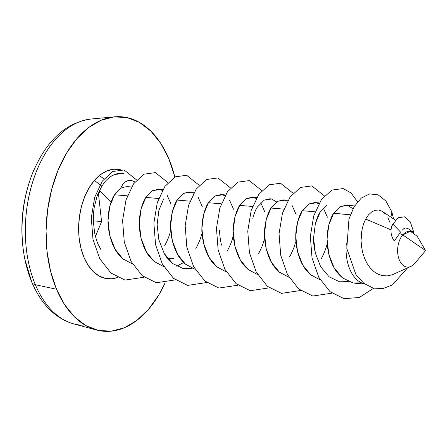 <?xml version="1.0" encoding="UTF-8"?>
<svg xmlns="http://www.w3.org/2000/svg" width="448" height="448" viewBox="0 0 448 448"><rect width="100%" height="100%" fill="white"/><g stroke="black" fill="none" stroke-linecap="round" stroke-linejoin="round"><path stroke-width="0.67" d="M82.331 325.209A103.432 63.678 -85.1 0 1 35.381 284.732A11.956 6.104 157.2 0 1 31.847 282.307A11.956 6.104 157.2 0 1 31.685 281.809A99.417 61.208 -85.1 0 1 24.931 259.599A99.417 61.208 -85.1 0 1 32.183 174.154C45.847 140.963 65.486 122.578 91.101 119.011A103.432 63.678 94.9 0 0 33.622 179.015A103.432 63.678 94.9 0 0 35.381 284.732A103.432 63.678 94.9 0 0 73.707 323.887C55.451 318.534 41.496 304.674 31.847 282.302A11.956 6.104 -22.8 0 0 35.381 284.732L56.515 289.24L35.381 284.732A103.432 63.678 -85.1 0 1 83.843 120.35M168.851 158.799A107.604 66.248 -85.1 0 1 174.86 177.061L168.851 158.799L160.776 143.416L150.858 131.13L139.468 122.41L127.047 117.6L114.078 116.878L101.058 120.271L88.48 127.652L76.832 138.74L66.562 153.098L58.066 170.19L51.671 189.347L47.617 209.832L46.06 230.871L47.068 251.642L50.596 271.348L56.515 289.24A107.604 66.248 -85.1 0 1 54.684 179.256A107.604 66.248 -85.1 0 1 114.481 116.838A107.604 66.248 -85.1 0 1 168.851 158.799M165.021 283.086A107.604 66.248 -85.1 0 1 96.387 329.974A107.604 66.248 -85.1 0 1 56.515 289.24L64.585 304.623L74.508 316.91L85.898 325.629L98.314 330.439L111.283 331.162L124.309 327.768L136.886 320.387L148.529 309.299L158.799 294.941L165.021 283.086M119.711 169.562A54.998 33.858 94.9 0 0 94.36 180.432A54.998 33.858 94.9 0 0 80.758 247.436A54.998 33.858 94.9 0 0 117.566 277.463L111.966 278.785L105.336 278.415L98.991 275.951L93.173 271.499L88.099 265.216L83.972 257.354L80.948 248.209L79.145 238.134L78.63 227.522L79.425 216.77L81.497 206.298L84.767 196.504L89.113 187.774L94.36 180.432L101.814 186.161L94.36 180.432L100.425 174.681L106.982 170.895L113.764 169.221L120.501 169.736M97.082 196.034L101.814 186.161L97.082 196.034L94.153 207.771L97.082 196.034M93.436 214.054L94.153 207.771L93.246 220.5L93.436 214.054M94.657 233.201L93.246 220.5L94.657 233.201C96.337 239.714 97.586 243.589 98.409 244.832C97.58 243.578 96.331 239.702 94.657 233.201M101.074 249.934L98.409 244.832L101.074 249.934M131.527 186.984L128.895 186.76A38.5 23.699 94.9 0 0 120.523 188.434L122.786 184.442L125.518 181.782L127.019 180.981L128.548 180.522L131.589 180.494L134.966 181.961L131.589 180.494L128.548 180.522L125.518 181.782L122.786 184.442L120.523 188.434L114.559 194.757L127.366 195.843L114.559 194.757C113.064 196.666 111.479 200.474 109.799 206.175C108.483 212.234 107.89 217.017 108.018 220.522C107.789 223.955 108.377 228.995 109.777 235.648C111.608 242.116 113.389 246.658 115.114 249.267C116.53 252.23 119.33 255.584 123.502 259.336M414.848 263.312L425.6 250.589L417.15 236.236L410.34 231.235L402.763 234.898L425.6 250.589L414.938 263.206A17.993 11.077 -85.1 0 1 414.758 263.418A17.993 11.077 -85.1 0 1 410.894 266.426A17.993 11.077 -85.1 0 1 398.412 257.214A17.993 11.077 -85.1 0 1 402.763 234.898A17.993 11.077 94.9 0 0 399.37 260.064A17.993 11.077 94.9 0 0 414.758 263.418L425.6 250.589L402.763 234.898L399.554 233.52L394.307 240.962A11.564 7.622 -103.3 0 1 392.89 224.106L398.21 217.75L404.538 216.821L410.301 221.939L413.885 232.574L410.301 221.939L404.538 216.821L398.21 217.75L392.89 224.106L401.005 232.551L399.554 233.52L402.763 234.898A17.993 11.077 -85.1 0 1 413.773 232.495L407.932 228.57M380.425 275.122L378.185 274.249L373.996 271.645L370.244 267.977L367.041 263.424L364.51 258.177L367.041 263.424L370.244 267.977L373.996 271.645L378.185 274.249L382.726 275.688L387.414 275.884L392.134 274.803L410.894 266.426M361.491 246.378L362.628 252.403L361.491 246.378L361.066 240.47M362.23 228.626L361.066 240.246L361.312 234.276L362.23 228.626L363.709 223.496L362.23 228.626M365.686 219.033L363.709 223.496L365.686 219.033L390.998 229.863L365.686 219.033L368.564 214.788L365.686 219.033M403.911 228.575L402.315 230.132L403.911 228.575L405.614 227.942L403.911 228.575M407.299 228.217L405.614 227.942L408.111 228.698L407.299 228.217M395.461 220.186L382.172 211.277L378.795 210.05L375.29 210.23L371.801 211.82L368.564 214.788M173.662 258.619L167.3 258.082L173.662 258.619M162.82 189.638L158.407 189.263L152.561 190.641L145.852 197.411L158.659 198.503L145.852 197.411C144.357 199.321 142.766 203.129 141.092 208.83C139.776 214.889 139.182 219.671 139.306 223.182C139.082 226.615 139.67 231.655 141.07 238.302C142.901 244.77 144.682 249.312 146.401 251.922C147.823 254.89 150.623 258.244 154.795 261.99M170.951 203.924L166.925 194.813M164.528 246.025C167.619 240.117 169.518 235.441 170.223 232.002M194.113 192.298L189.7 191.923L183.854 193.295L177.139 200.071L189.952 201.158L177.139 200.071C175.644 201.981 174.059 205.783 172.385 211.49C171.069 217.549 170.475 222.331 170.598 225.837C170.374 229.27 170.962 234.31 172.362 240.962C174.194 247.43 175.974 251.972 177.694 254.582C179.116 257.544 181.91 260.898 186.088 264.645M202.238 206.584L198.218 197.473M195.815 248.679C198.912 242.771 200.81 238.101 201.51 234.662M225.406 194.953L220.993 194.578L215.146 195.955L208.432 202.726L221.245 203.812L208.432 202.726C206.937 204.635 205.352 208.443 203.678 214.144C202.362 220.203 201.768 224.986 201.891 228.497C201.667 231.93 202.255 236.97 203.655 243.617C205.486 250.085 207.262 254.626 208.986 257.236C210.409 260.204 213.203 263.558 217.381 267.305M233.531 209.238L229.51 200.127M227.108 251.334C230.205 245.426 232.103 240.755 232.803 237.317M271.583 199.002L276.629 201.953L271.583 199.002L264.242 200.122L257.527 206.898L264.242 200.122L270.088 198.75L271.583 199.002M256.698 197.613L252.286 197.238L246.439 198.61L239.725 205.386L252.538 206.472L239.725 205.386C238.23 207.295 236.645 211.098 234.965 216.804C233.654 222.863 233.055 227.646 233.184 231.151C232.96 234.584 233.548 239.624 234.942 246.277C236.779 252.745 238.554 257.281 240.279 259.896C241.696 262.858 244.496 266.213 248.674 269.959M264.824 211.898L260.798 202.787M258.401 253.994C261.498 248.086 263.396 243.41 264.096 239.977M287.986 200.267L283.573 199.892L277.726 201.27L271.018 208.04L283.825 209.126L271.018 208.04C269.522 209.95 267.938 213.758 266.258 219.458C264.942 225.518 264.348 230.3 264.477 233.811C264.253 237.238 264.835 242.284 266.235 248.931C268.072 255.399 269.847 259.941 271.572 262.55C272.989 265.513 275.789 268.873 279.966 272.619M296.117 214.553L292.09 205.442M289.694 256.648C292.79 250.74 294.689 246.07 295.389 242.631M315.353 223.625C317.033 217.924 318.618 214.116 320.113 212.206L326.822 205.436M319.278 202.927L314.866 202.552L309.019 203.924L302.31 210.7L315.118 211.786L302.31 210.7C300.815 212.61 299.225 216.412 297.55 222.118C296.234 228.172 295.641 232.96 295.77 236.466C295.54 239.898 296.128 244.938 297.528 251.591C299.359 258.059 301.14 262.595 302.865 265.21C304.282 268.173 307.082 271.527 311.254 275.274M327.41 217.213L323.383 208.102M320.986 259.308C324.078 253.4 325.976 248.724 326.682 245.286M333.665 213.259L350.364 214.777L333.603 213.354C332.108 215.264 330.518 219.072 328.843 224.773C327.527 230.832 326.934 235.614 327.057 239.126C326.833 242.553 327.421 247.598 328.821 254.246C330.652 260.714 332.433 265.255 334.152 267.865C335.574 270.827 338.369 274.187 342.546 277.934M354.626 205.929L346.158 205.206L340.312 206.578M172.603 263.502C168.426 259.756 165.626 256.402 164.209 253.434L164.13 253.305M185.343 268.828L183.075 268.509M176.624 266.174L183.719 262.539L176.624 266.174M221.458 245.129C220.058 238.482 219.47 233.442 219.694 230.009M252.773 218.316C254.447 212.61 256.032 208.807 257.527 206.898M315.33 253.103C313.93 246.45 313.348 241.41 313.572 237.978M339.534 281.792L339.046 281.691M364.594 283.898A38.5 23.699 -85.1 0 1 346.338 243.186A38.5 23.699 94.9 0 0 364.594 283.898M352.626 282.856L355.292 283.254L361.586 282.867L353.018 282.94L342.546 277.934L334.152 267.865L328.821 254.246L327.057 239.126L328.843 224.773L333.603 213.354L340.312 206.578L347.654 205.458L353.03 208.74M320.281 279.944L310.598 274.73L302.865 265.21L297.528 251.591L295.77 236.466L297.55 222.118L302.31 210.7L309.019 203.924L316.366 202.804L318.791 203.773M288.988 277.29L279.306 272.076L271.572 262.55L266.235 248.931L264.477 233.811L266.258 219.458L271.018 208.04L277.726 201.27L285.074 200.144L287.504 201.118M257.695 274.63L248.013 269.422L240.279 259.896L234.942 246.277L233.184 231.151L234.965 216.804L239.725 205.386L246.439 198.61L253.781 197.49L256.211 198.458M226.402 271.975L216.726 266.762L208.986 257.236L203.655 243.617L201.891 228.497L203.678 214.144L208.432 202.726L215.146 195.955L222.488 194.83L224.918 195.804M195.11 269.315L185.433 264.107L177.694 254.582L172.362 240.962L170.598 225.837L172.385 211.49L177.139 200.071L183.854 193.295L191.195 192.175L193.626 193.144M163.817 266.661L154.14 261.447L146.401 251.922L141.07 238.302L139.306 223.182L141.092 208.83L145.852 197.411L152.561 190.641L159.908 189.515L162.333 190.49M132.53 264.001L122.847 258.793L115.114 249.267L109.777 235.648L108.018 220.522L109.799 206.175L114.559 194.757L120.523 188.434M136.662 179.967L124.074 169.971L112.745 171.5L102.318 181.11L94.679 197.35L91.297 217.778L92.971 239.31L99.753 258.698L110.908 273.006L125.031 280.084L144.172 277.217L125.031 280.084L110.908 273.006L99.753 258.698L92.971 239.31L91.297 217.778L94.679 197.35L102.318 181.11L112.745 171.5L124.074 169.971L136.662 179.967M167.955 182.622L155.366 172.626L144.032 174.16L133.61 183.764L125.972 200.004L122.59 220.433L124.264 241.97L131.046 261.352L142.201 275.66L156.324 282.744L175.465 279.877L156.324 282.744L142.201 275.66L131.046 261.352L124.264 241.97L122.59 220.433L125.972 200.004L133.61 183.764L144.032 174.16L155.366 172.626L167.955 182.622M199.248 185.282L186.654 175.286L175.325 176.814L164.903 186.418L157.265 202.664L153.877 223.093L155.557 244.625L162.338 264.006L173.494 278.32L187.617 285.398L206.758 282.531L187.617 285.398L173.494 278.32L162.338 264.006L155.557 244.625L153.877 223.093L157.265 202.664L164.903 186.418L175.325 176.814L186.654 175.286L199.248 185.282M230.541 187.936L217.946 177.94L206.618 179.474L196.19 189.078L188.558 205.318L185.17 225.747L186.85 247.279L193.631 266.666L204.781 280.974L218.91 288.058L238.045 285.191L218.91 288.058L204.781 280.974L193.631 266.666L186.85 247.279L185.17 225.747L188.558 205.318L196.19 189.078L206.618 179.474L217.946 177.94L230.541 187.936M261.828 190.596L249.239 180.6L237.91 182.129L227.483 191.733L219.85 207.973L216.462 228.407L218.142 249.939L224.924 269.321L236.074 283.634L250.197 290.713L269.338 287.846L250.197 290.713L236.074 283.634L224.924 269.321L218.142 249.939L216.462 228.407L219.85 207.973L227.483 191.733L237.91 182.129L249.239 180.6L261.828 190.596M293.121 193.25L280.532 183.254L269.203 184.789L258.776 194.393L251.143 210.633L247.755 231.062L249.43 252.594L256.217 271.981L267.366 286.289L281.49 293.367L300.63 290.506L281.49 293.367L267.366 286.289L256.217 271.981L249.43 252.594L247.755 231.062L251.143 210.633L258.776 194.393L269.203 184.789L280.532 183.254L293.121 193.25M324.414 195.91L311.825 185.909L300.496 187.443L290.069 197.047L282.43 213.287L279.048 233.716L280.722 255.254L287.504 274.635L298.659 288.943L312.782 296.027L331.923 293.16L312.782 296.027L298.659 288.943L287.504 274.635L280.722 255.254L279.048 233.716L282.43 213.287L290.069 197.047L300.496 187.443L311.825 185.909L324.414 195.91M357.56 201.818L351.053 192.937L343.118 188.569L331.783 190.098L321.362 199.707L313.723 215.947L310.341 236.376L312.015 257.908L318.797 277.295L329.952 291.603L344.075 298.682L359.313 297.483L373.649 288.215L359.313 297.483L344.075 298.682L329.952 291.603L318.797 277.295L312.015 257.908L310.341 236.376L313.723 215.947L321.362 199.707L331.783 190.098L343.118 188.569L351.053 192.937L357.56 201.818M393.574 218.921L391.86 211.949L390.942 217.151L391.86 211.949L393.574 218.921M120.49 173.146L117.622 173.471L111.944 175.734C108.472 178.102 106.137 180.152 104.933 181.877L101.814 186.161M163.654 198.923L158.894 210.342L157.114 224.694L158.872 239.814L164.209 253.434L172.603 263.502L183.075 268.509L192.198 268.318M320.113 212.206L315.353 223.625L313.572 237.978L315.33 253.103L320.667 266.722L329.062 276.786L339.534 281.792L348.656 281.602M407.473 267.966L392.442 284.917L382.973 288.551L373.19 288.098L363.899 283.371L355.958 274.663L346.808 248.466L348.958 219.05L354.088 206.819L361.239 198.094L369.566 193.906L378.129 194.846L385.885 200.995L391.86 211.949L385.885 200.995L378.129 194.846L369.566 193.906L361.239 198.094L354.088 206.819L348.958 219.05L346.808 248.466L355.958 274.663L363.899 283.371L373.19 288.098L382.973 288.551L392.442 284.917L407.473 267.966M393.646 274.176L392.039 274.837M387.414 275.884L382.726 275.688M364.51 258.177L362.628 252.403M375.239 210.241L378.795 210.05L382.172 211.277L385.263 213.853M387.89 217.627L389.99 222.522M401.005 232.551L392.89 224.106C389.956 229.387 390.426 235.004 394.307 240.962L399.554 233.52L401.005 232.551M114.285 174.535L123.614 173.393M35.252 166.914A99.417 61.208 94.9 0 0 23.313 249.978M99.254 175.605L104.048 178.836L99.254 175.605M100.867 191.794L111.104 201.886L100.867 191.794M99.4 190.484L100.604 191.162L99.4 190.484M97.938 193.766L98.274 193.866L100.604 191.162L98.274 193.866L97.938 193.766M97.653 194.488L98.538 194.499L98.274 193.866L98.538 194.499L97.653 194.488M101.573 221.598L95.452 236.499L101.573 221.598L93.251 220.786L101.573 221.598L98.538 194.499M96.387 329.974L73.707 323.887M364.823 284.066L355.292 283.254M114.481 116.838L91.101 119.011M31.847 282.302L24.931 259.599C19.141 230.423 21.56 201.942 32.183 174.154"/></g></svg>
